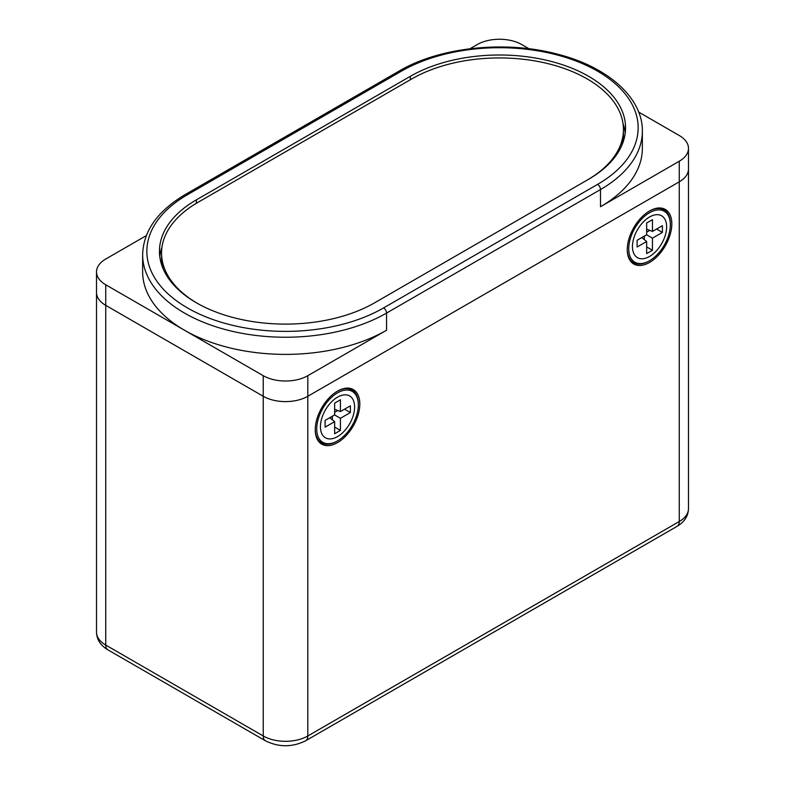 <?xml version="1.0" encoding="UTF-8"?>
<svg xmlns="http://www.w3.org/2000/svg" width="785" height="785" viewBox="0 0 785 785"><rect width="100%" height="100%" fill="white"/><g stroke="black" fill="none" stroke-linecap="round" stroke-linejoin="round"><path stroke-width="1.18" d="M648.803 261.179L649.538 260.748A29.418 16.985 120 0 0 670.341 224.716A29.418 16.985 120 0 0 649.538 212.715A29.418 16.985 120 0 0 628.736 248.737A29.418 16.985 120 0 0 649.538 260.748L648.803 261.179A30.468 17.594 120 0 1 627.254 249.159M649.538 210.998L649.538 210.998A31.518 18.192 120 0 0 627.254 249.601A31.518 18.192 120 0 0 649.538 262.465A31.518 18.192 120 0 0 671.823 223.862A31.518 18.192 120 0 0 649.538 210.998L649.538 210.998M336.785 441.317L337.53 440.885A29.418 16.985 120 0 0 358.323 404.864A29.418 16.985 120 0 0 337.53 392.853A29.418 16.985 120 0 0 316.728 428.875A29.418 16.985 120 0 0 337.53 440.885L336.785 441.317A30.468 17.594 120 0 1 315.246 429.307M337.53 391.136L337.53 391.136A31.518 18.192 120 0 0 315.236 429.738A31.518 18.192 120 0 0 337.53 442.603A31.518 18.192 120 0 0 359.815 404A31.518 18.192 120 0 0 337.53 391.136L337.521 391.136M354.614 407.003A24.168 13.953 120 0 0 337.53 397.141A24.168 13.953 120 0 0 320.437 426.736A24.168 13.953 120 0 0 337.53 436.597A24.168 13.953 120 0 0 354.614 407.003M307.808 375.691L307.808 396.278A31.518 18.192 0 0 1 263.24 396.278A31.518 18.192 0 0 0 307.808 396.278L679.26 181.826A31.518 18.192 0 0 0 688.484 168.961L688.484 508.66A31.518 18.192 180 0 1 679.26 521.525L679.26 181.826L307.808 396.278L307.808 735.977A31.518 18.192 180 0 1 263.24 735.977A10.509 6.064 120 0 0 265.409 740.785L107.918 649.862A10.509 6.064 -60 0 1 105.74 645.054A31.518 18.192 180 0 1 96.516 632.18L96.516 292.491A31.518 18.192 0 0 0 105.74 305.355L263.24 396.278L105.74 305.355L105.74 284.769L263.24 375.691A31.518 18.192 0 0 0 307.808 375.691L386.554 330.23L386.554 313.078L600.505 189.548A142.88 82.494 0 0 0 642.356 131.223C642.925 98.243 608.375 67.147 558.135 54.322C505.952 40.094 439.796 46.982 399.31 70.964L185.358 194.484C157.549 210.969 143.312 231.055 142.644 254.742A142.88 82.494 0 0 0 184.495 313.078A142.88 82.494 0 0 0 386.554 313.078A4.2 2.424 60 0 0 383.58 307.926L597.542 184.406A138.68 80.07 0 0 0 597.542 71.17A138.68 80.07 0 0 0 401.42 71.17L187.458 194.7A4.2 2.424 -120 0 0 185.358 194.484M632.455 246.598A24.168 13.953 120 0 0 649.538 256.459A24.168 13.953 120 0 0 666.632 226.865A24.168 13.953 120 0 0 649.538 217.003A24.168 13.953 120 0 0 632.455 246.598M358.323 404.864A29.418 16.985 -60 0 1 337.53 440.885A29.418 16.985 -60 0 1 316.728 428.875A29.418 16.985 -60 0 1 337.53 392.853A29.418 16.985 -60 0 1 358.323 404.864L358.323 404A30.468 17.594 120 0 0 337.148 391.352M670.341 224.716A29.418 16.985 -60 0 1 649.538 260.748A29.418 16.985 -60 0 1 628.736 248.737A29.418 16.985 -60 0 1 649.538 212.715A29.418 16.985 -60 0 1 670.341 224.716L670.341 223.862A30.468 17.594 120 0 0 649.166 211.214M325.108 420.407L325.108 427.148L334.646 421.643L334.646 433.742L340.425 430.406L340.425 418.297L350.385 412.547L350.385 405.816L340.425 411.566L340.425 399.791L334.646 403.137L334.646 414.902L325.108 420.407M329.749 417.728L334.646 421.643M334.646 409.299L340.425 411.566M344.556 409.181L350.385 412.547M334.646 412.311L337.756 410.516M334.596 414.931L340.425 418.297M332.349 419.808L332.349 416.227M334.646 427.06L340.425 430.406M637.126 240.269L637.126 247.01L646.654 241.505L646.654 253.604L652.443 250.268L652.443 238.159L662.403 232.409L662.403 225.678L652.443 231.428L652.443 219.653L646.654 222.989L646.654 234.764L637.126 240.269M641.767 237.59L646.654 241.505M646.654 229.161L652.443 231.428M656.574 229.043L662.403 232.409M646.654 232.174L649.764 230.378M646.614 234.793L652.443 238.159M644.367 239.67L644.367 236.089M646.654 246.922L652.443 250.268M146.324 235.598L105.74 259.03A31.518 18.192 0 0 0 96.516 271.895A31.518 18.192 0 0 0 105.74 284.769M142.644 254.742L142.644 271.895A142.88 82.494 0 0 0 184.495 330.23A142.88 82.494 0 0 0 386.554 330.23M642.356 131.223L642.356 148.375A142.88 82.494 0 0 1 600.505 206.71L679.26 161.239A31.518 18.192 0 0 0 688.484 148.375A31.518 18.192 0 0 0 679.26 135.511L638.676 112.078M528.992 48.748L521.76 44.578A31.518 18.192 0 0 0 477.192 44.578L469.97 48.748M625.233 132.93A126.071 72.789 0 0 0 623.025 123.588M161.975 247.108A126.071 72.789 0 0 0 159.767 256.459M410.329 76.322A126.071 72.789 180 0 1 547.724 60.543A126.071 72.789 180 0 1 625.547 127.788A126.071 72.789 180 0 1 588.622 179.255L374.671 302.784A126.071 72.789 180 0 1 196.378 302.784A126.071 72.789 180 0 1 159.453 251.308A126.071 72.789 180 0 1 196.378 199.841L410.329 76.322L410.329 79.746M96.516 271.895L96.516 292.491A31.518 18.192 0 0 0 105.74 305.355L105.74 645.054L263.24 735.977L263.24 375.691M679.26 161.239L679.26 181.826A31.518 18.192 0 0 0 688.484 168.961L688.484 148.375M587.2 180.079A123.971 71.572 0 0 0 623.447 129.505A123.971 71.572 0 0 0 546.919 63.379A123.971 71.572 0 0 0 411.811 78.892L197.859 202.412A123.971 71.572 0 0 0 161.553 253.025A123.971 71.572 0 0 0 197.123 303.206M621.838 145.333A123.971 71.572 0 0 0 623.447 133.813L623.447 129.505M161.553 253.025L161.553 257.343A123.971 71.572 0 0 0 163.162 268.853M688.484 508.66C688.249 516.049 684.441 521.946 677.082 526.333A10.509 6.064 60 0 0 679.26 521.525L307.808 735.977A10.509 6.064 -120 0 1 305.63 740.785C292.226 747.379 278.822 747.379 265.409 740.785M187.458 194.7A138.68 80.07 0 0 0 187.458 307.926A138.68 80.07 0 0 0 383.58 307.926M196.378 203.286L196.378 199.841M401.42 71.17A4.2 2.424 -120 0 0 399.31 70.964M600.505 206.71L600.505 189.548A4.2 2.424 60 0 0 597.542 184.406M107.918 649.862C100.558 645.466 96.751 639.579 96.516 632.18M677.082 526.333L305.63 740.785"/></g></svg>
